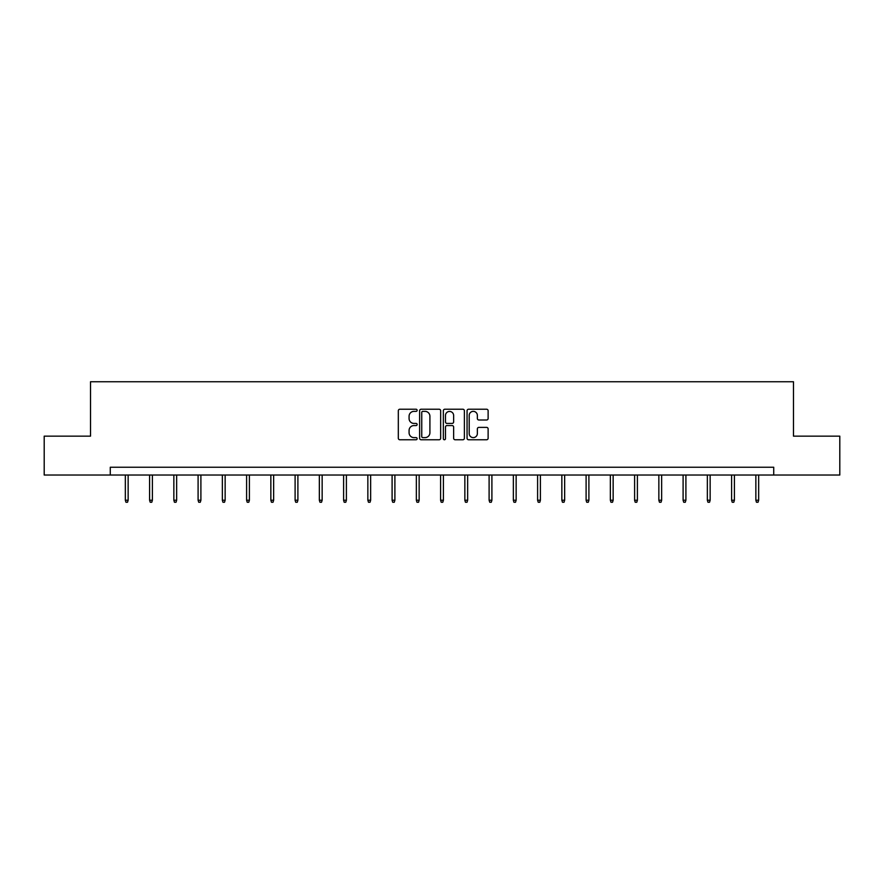 <?xml version="1.0" encoding="UTF-8"?>
<svg xmlns="http://www.w3.org/2000/svg" width="884" height="884" viewBox="0 0 884 884"><rect width="100%" height="100%" fill="white"/><g stroke="black" fill="none" stroke-linecap="round" stroke-linejoin="round"><path stroke-width="1.33" d="M417.126 410.309A1.072 1.072 0 0 0 416.066 409.237L399.844 409.237A1.525 1.525 0 0 0 398.319 410.762L398.319 438.232A1.525 1.525 0 0 0 399.844 439.757L416.066 439.757A1.072 1.072 0 0 0 417.126 438.685A1.072 1.072 0 0 0 416.066 437.613L413.966 437.613A4.884 4.884 0 0 1 409.082 432.74L409.082 430.442A4.884 4.884 0 0 1 413.966 425.569L416.066 425.569A1.072 1.072 0 0 0 417.126 424.497A1.072 1.072 0 0 0 416.066 423.425L413.966 423.425A4.884 4.884 0 0 1 409.082 418.541L409.082 416.253A4.884 4.884 0 0 1 413.966 411.369L416.066 411.369A1.072 1.072 0 0 0 417.126 410.309M486.598 419.999A1.525 1.525 0 0 0 488.123 418.475L488.123 410.762A1.525 1.525 0 0 0 486.598 409.237L468.586 409.237A1.525 1.525 0 0 0 467.061 410.762L467.061 438.232A1.525 1.525 0 0 0 468.586 439.757L486.598 439.757A1.525 1.525 0 0 0 488.123 438.232L488.123 428.917A1.525 1.525 0 0 0 486.598 427.392L478.885 427.392A1.525 1.525 0 0 0 477.36 428.917L477.36 433.536A4.077 4.077 0 0 1 473.283 437.613A4.077 4.077 0 0 1 469.194 433.536L469.194 415.458A4.077 4.077 0 0 1 473.283 411.369A4.077 4.077 0 0 1 477.36 415.458L477.36 418.475A1.525 1.525 0 0 0 478.885 419.999L486.598 419.999M110.268 475.017L44.2 475.017L44.2 436.155L90.522 436.155L90.522 381.744L793.478 381.744L793.478 436.155L839.8 436.155L839.8 475.017L773.732 475.017L773.732 467.249L110.268 467.249L110.268 475.017L773.732 475.017M440.663 410.762A1.525 1.525 0 0 0 439.138 409.237L421.138 409.237A1.525 1.525 0 0 0 419.613 410.762L419.613 438.232A1.525 1.525 0 0 0 421.138 439.757L439.138 439.757A1.525 1.525 0 0 0 440.663 438.232L440.663 410.762M444.862 409.237L462.862 409.237A1.525 1.525 0 0 1 464.387 410.762L464.387 438.232A1.525 1.525 0 0 1 462.862 439.757L455.161 439.757A1.525 1.525 0 0 1 453.636 438.232L453.636 427.094A1.525 1.525 0 0 0 452.111 425.569L446.995 425.569A1.525 1.525 0 0 0 445.47 427.094L445.47 438.685A1.072 1.072 0 0 1 444.398 439.757A1.072 1.072 0 0 1 443.337 438.685L443.337 410.762A1.525 1.525 0 0 1 444.862 409.237M422.817 411.369A1.072 1.072 0 0 0 421.745 412.441L421.745 436.552A1.072 1.072 0 0 0 422.817 437.613L425.027 437.613A4.884 4.884 0 0 0 429.911 432.74L429.911 416.253A4.884 4.884 0 0 0 425.027 411.369L422.817 411.369M453.636 415.535A4.077 4.077 0 0 0 449.558 411.447A4.077 4.077 0 0 0 445.47 415.535L445.47 421.9A1.525 1.525 0 0 0 446.995 423.425L452.111 423.425A1.525 1.525 0 0 0 453.636 421.9L453.636 415.535M128.147 500.233L127.517 502.256L125.97 502.256L125.34 500.233L128.147 500.233L128.147 475.017M125.34 500.233L125.34 475.017M152.391 500.233L151.772 502.256L150.214 502.256L149.595 500.233L152.391 500.233L152.391 475.017M149.595 500.233L149.595 475.017M176.645 500.233L176.026 502.256L174.468 502.256L173.85 500.233L176.645 500.233L176.645 475.017M173.85 500.233L173.85 475.017M200.9 500.233L200.27 502.256L198.723 502.256L198.093 500.233L200.9 500.233L200.9 475.017M198.093 500.233L198.093 475.017M225.144 500.233L224.525 502.256L222.967 502.256L222.348 500.233L225.144 500.233L225.144 475.017M222.348 500.233L222.348 475.017M249.398 500.233L248.769 502.256L247.222 502.256L246.603 500.233L249.398 500.233L249.398 475.017M246.603 500.233L246.603 475.017M273.642 500.233L273.023 502.256L271.465 502.256L270.847 500.233L273.642 500.233L273.642 475.017M270.847 500.233L270.847 475.017M297.897 500.233L297.278 502.256L295.72 502.256L295.101 500.233L297.897 500.233L297.897 475.017M295.101 500.233L295.101 475.017M322.152 500.233L321.522 502.256L319.975 502.256L319.345 500.233L322.152 500.233L322.152 475.017M319.345 500.233L319.345 475.017M346.395 500.233L345.777 502.256L344.219 502.256L343.6 500.233L346.395 500.233L346.395 475.017M343.6 500.233L343.6 475.017M370.65 500.233L370.031 502.256L368.473 502.256L367.854 500.233L370.65 500.233L370.65 475.017M367.854 500.233L367.854 475.017M394.894 500.233L394.275 502.256L392.717 502.256L392.098 500.233L394.894 500.233L394.894 475.017M392.098 500.233L392.098 475.017M419.149 500.233L418.53 502.256L416.972 502.256L416.353 500.233L419.149 500.233L419.149 475.017M416.353 500.233L416.353 475.017M443.403 500.233L442.773 502.256L441.226 502.256L440.597 500.233L443.403 500.233L443.403 475.017M440.597 500.233L440.597 475.017M467.647 500.233L467.028 502.256L465.47 502.256L464.851 500.233L467.647 500.233L467.647 475.017M464.851 500.233L464.851 475.017M491.902 500.233L491.283 502.256L489.725 502.256L489.106 500.233L491.902 500.233L491.902 475.017M489.106 500.233L489.106 475.017M516.145 500.233L515.527 502.256L513.969 502.256L513.35 500.233L516.145 500.233L516.145 475.017M513.35 500.233L513.35 475.017M540.4 500.233L539.781 502.256L538.223 502.256L537.605 500.233L540.4 500.233L540.4 475.017M537.605 500.233L537.605 475.017M564.655 500.233L564.025 502.256L562.478 502.256L561.848 500.233L564.655 500.233L564.655 475.017M561.848 500.233L561.848 475.017M588.899 500.233L588.28 502.256L586.722 502.256L586.103 500.233L588.899 500.233L588.899 475.017M586.103 500.233L586.103 475.017M613.153 500.233L612.535 502.256L610.977 502.256L610.358 500.233L613.153 500.233L613.153 475.017M610.358 500.233L610.358 475.017M637.397 500.233L636.778 502.256L635.231 502.256L634.601 500.233L637.397 500.233L637.397 475.017M634.601 500.233L634.601 475.017M661.652 500.233L661.033 502.256L659.475 502.256L658.856 500.233L661.652 500.233L661.652 475.017M658.856 500.233L658.856 475.017M685.907 500.233L685.277 502.256L683.73 502.256L683.1 500.233L685.907 500.233L685.907 475.017M683.1 500.233L683.1 475.017M710.15 500.233L709.532 502.256L707.974 502.256L707.355 500.233L710.15 500.233L710.15 475.017M707.355 500.233L707.355 475.017M734.405 500.233L733.786 502.256L732.228 502.256L731.609 500.233L734.405 500.233L734.405 475.017M731.609 500.233L731.609 475.017M758.66 500.233L758.03 502.256L756.483 502.256L755.853 500.233L758.66 500.233L758.66 475.017M755.853 500.233L755.853 475.017"/></g></svg>
